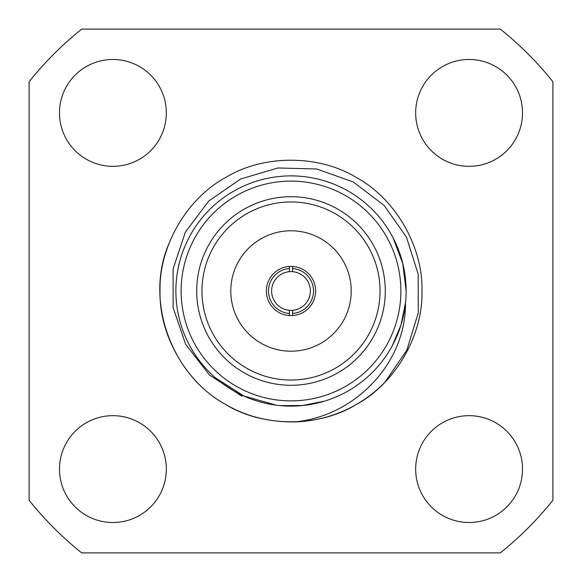 <?xml version="1.0" encoding="UTF-8"?>
<svg xmlns="http://www.w3.org/2000/svg" width="582" height="582" viewBox="0 0 582 582"><rect width="100%" height="100%" fill="white"/><g stroke="black" fill="none" stroke-linecap="round" stroke-linejoin="round"><path stroke-width="0.87" d="M552.9 500.258L552.9 81.742A335.232 335.232 0 0 0 500.258 29.1L81.742 29.1A335.232 335.232 0 0 0 29.1 81.742L29.1 500.258A335.232 335.232 0 0 0 81.742 552.9L500.258 552.9A335.232 335.232 0 0 0 552.9 500.258M166.336 469.092A53.428 53.428 0 0 0 86.194 422.823A53.428 53.428 0 0 0 86.194 515.361A53.428 53.428 0 0 0 166.336 469.092M522.52 469.092A53.428 53.428 0 0 0 442.378 422.823A53.428 53.428 0 0 0 442.378 515.361A53.428 53.428 0 0 0 522.52 469.092M522.52 112.908A53.428 53.428 0 0 0 442.378 66.639A53.428 53.428 0 0 0 442.378 159.177A53.428 53.428 0 0 0 522.52 112.908M166.336 112.908A53.428 53.428 0 0 0 86.194 66.639A53.428 53.428 0 0 0 86.194 159.177A53.428 53.428 0 0 0 166.336 112.908M292.571 315.568L292.571 310.315A19.381 19.381 0 0 0 310.381 291A19.381 19.381 0 0 0 292.571 271.685L292.571 266.432A24.619 24.619 0 0 0 266.381 291A24.619 24.619 0 0 0 292.571 315.568A24.619 24.619 0 0 0 315.619 291A24.619 24.619 0 0 0 292.571 266.432M289.429 266.432L289.429 271.685A19.381 19.381 0 0 1 292.571 271.685L292.571 268.535A22.523 22.523 0 0 1 313.523 291A22.523 22.523 0 0 1 292.571 313.465L292.571 310.315A19.381 19.381 0 0 1 289.429 310.315L289.429 315.568M241.959 396.262L209.484 375.012L185.68 344.362L173.123 307.66L173.109 268.862L185.403 232.058L208.72 201.052L240.65 179.009L277.861 167.972L316.659 168.984L353.245 181.94L384.135 205.453L406.476 237.194L418.196 274.187L418.254 312.971L406.847 350.08L385 382.17A130.95 130.95 0 0 1 294.63 421.899C269.175 422.234 246.142 416.406 225.525 404.403C186.706 383.487 158.755 335.079 160.05 291C158.755 246.921 186.706 198.513 225.525 177.597C263.049 154.434 318.951 154.434 356.475 177.597C395.294 198.513 423.245 246.921 421.95 291C423.245 335.079 395.294 383.487 356.475 404.403C318.951 427.566 263.049 427.566 225.525 404.403C186.706 383.487 158.755 335.079 160.05 291C158.755 246.921 186.706 198.513 225.525 177.597C263.049 154.434 318.951 154.434 356.475 177.597C395.294 198.513 423.245 246.921 421.95 291C423.245 335.079 395.294 383.487 356.475 404.403C318.951 427.566 263.049 427.566 225.525 404.403C186.706 383.487 158.755 335.079 160.05 291C158.755 246.921 186.706 198.513 225.525 177.597C263.049 154.434 318.951 154.434 356.475 177.597C395.294 198.513 423.245 246.921 421.95 291C423.245 335.079 395.294 383.487 356.475 404.403C318.951 427.566 263.049 427.566 225.525 404.403C186.706 383.487 158.755 335.079 160.05 291C158.755 246.921 186.706 198.513 225.525 177.597C263.049 154.434 318.951 154.434 356.475 177.597C395.294 198.513 423.245 246.921 421.95 291C423.245 335.079 395.294 383.487 356.475 404.403C318.951 427.566 263.049 427.566 225.525 404.403C171.195 374.633 144.562 300.683 168.78 243.982M406.105 291L402.766 263.559L393.025 237.674M215.456 377.871L243.771 395.949L276.086 405.145M392.319 345.657L400.991 324.952L405.494 302.909C406.047 363.677 354.518 416.421 294.63 421.899M280 405.589L302.451 405.538L324.458 401.151M385.284 291A94.284 94.284 0 0 0 243.858 209.345A94.284 94.284 0 0 0 243.858 372.655A94.284 94.284 0 0 0 385.284 291M406.12 291A115.12 115.12 0 0 1 233.44 390.697A115.12 115.12 0 0 1 233.44 191.303A115.12 115.12 0 0 1 406.12 291A115.12 115.12 0 0 1 233.44 390.697A115.12 115.12 0 0 1 233.44 191.303A115.12 115.12 0 0 1 406.12 291M351.215 291A60.215 60.215 0 0 0 260.889 238.853A60.215 60.215 0 0 0 260.889 343.147A60.215 60.215 0 0 0 351.215 291M380.046 291A89.046 89.046 0 0 0 246.477 213.885A89.046 89.046 0 0 0 246.477 368.115A89.046 89.046 0 0 0 380.046 291M289.429 271.685A19.381 19.381 0 0 0 271.619 291A19.381 19.381 0 0 0 289.429 310.315L289.429 313.465A22.523 22.523 0 0 1 268.477 291A22.523 22.523 0 0 1 289.429 268.535L289.429 271.685M400.882 291A109.882 109.882 0 0 0 236.059 195.843A109.882 109.882 0 0 0 236.059 386.157A109.882 109.882 0 0 0 400.882 291"/></g></svg>
